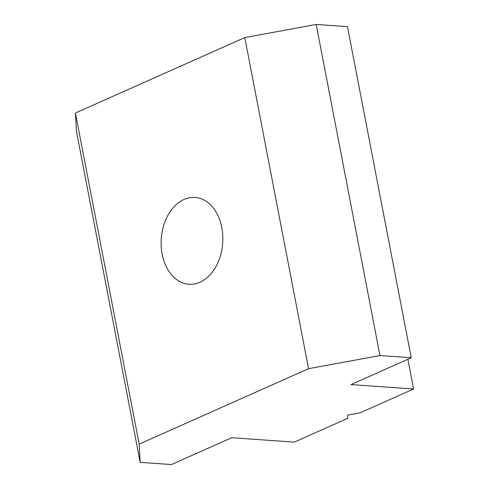 <?xml version="1.0" encoding="UTF-8"?>
<svg xmlns="http://www.w3.org/2000/svg" width="489" height="489" viewBox="0 0 489 489"><rect width="100%" height="100%" fill="white"/><g stroke="black" fill="none" stroke-linecap="round" stroke-linejoin="round"><path stroke-width="0.73" d="M221.804 227.568A43.521 30.795 94 0 1 188.925 284.262A43.521 30.795 94 0 1 162.165 254.133A43.521 30.795 94 0 1 195.038 197.44A43.521 30.795 94 0 1 221.804 227.568M347.685 415.118L347.862 418.266L294.305 442.123L231.719 437.716L171.48 464.55L140.184 462.349L139.176 444.128L308.553 368.675L244.793 37.574L316.187 24.45L347.477 26.65L411.237 357.752L350.998 384.586L413.59 388.993L360.026 412.85L347.685 415.118M244.793 37.574L75.41 113.026L76.425 131.248L140.184 462.349M308.553 368.675L379.947 355.552L316.187 24.45M379.947 355.552L411.237 357.752M407.863 359.256L413.59 388.993M75.41 113.026L139.176 444.128"/></g></svg>
